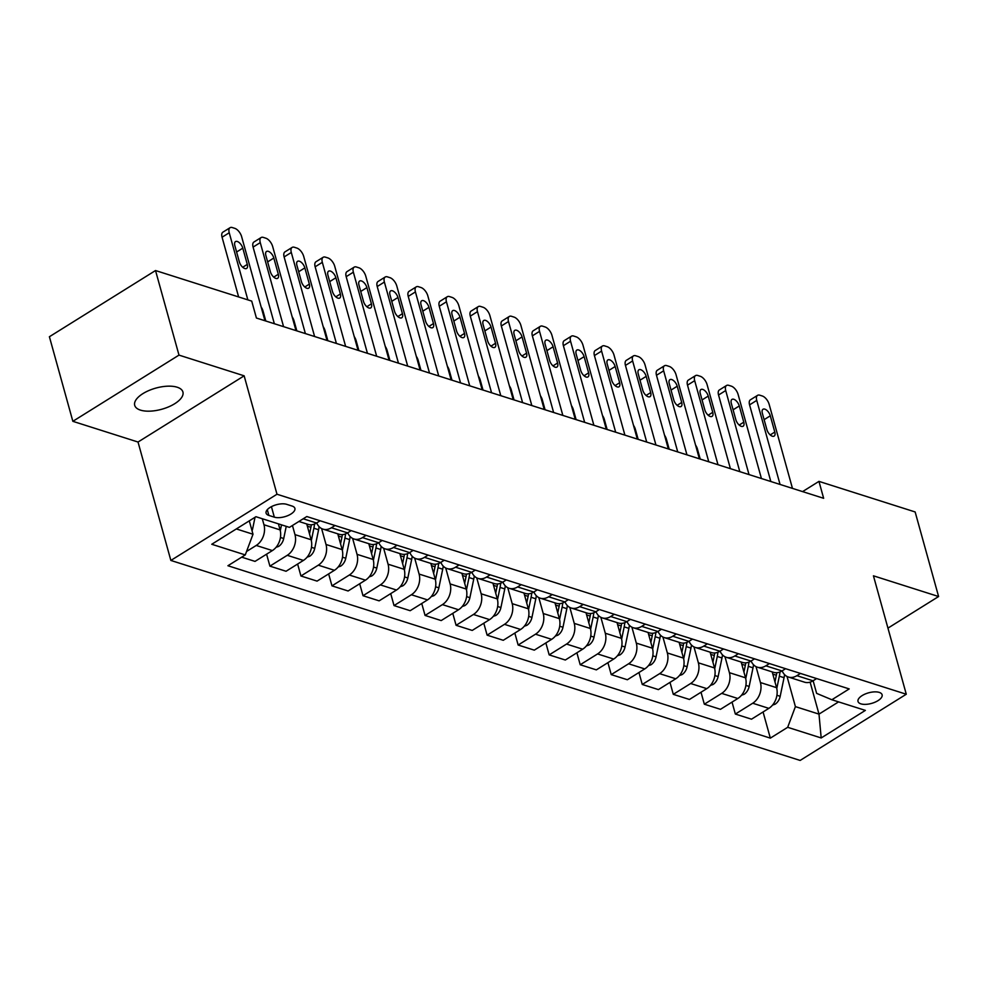 <?xml version="1.0" encoding="UTF-8"?>
<svg xmlns="http://www.w3.org/2000/svg" width="988" height="988" viewBox="0 0 988 988"><rect width="100%" height="100%" fill="white"/><g stroke="black" fill="none" stroke-linecap="round" stroke-linejoin="round"><path stroke-width="1.48" d="M177.173 387.222A25.009 10.979 164.5 0 0 148.978 390.495A25.009 10.979 164.5 0 0 134.714 405.352A25.009 10.979 164.5 0 0 140.457 410.119A25.009 10.979 164.5 0 0 168.652 406.846A25.009 10.979 164.5 0 0 182.916 391.989A25.009 10.979 164.5 0 0 177.173 387.222M879.246 692.39A12.511 5.496 164.5 0 0 865.142 694.033A12.511 5.496 164.5 0 0 858.016 701.455A12.511 5.496 164.5 0 0 860.881 703.851A12.511 5.496 164.5 0 0 874.985 702.209A12.511 5.496 164.5 0 0 882.111 694.774A12.511 5.496 164.5 0 0 879.246 692.39M170.862 560.443L800.144 760.439L906.28 694.231L276.986 494.235L170.862 560.443L138.024 442.031L244.147 375.823L178.989 355.112L72.853 421.32L138.024 442.031M72.853 421.32L49.4 336.735L155.524 270.539L178.989 355.112M155.524 270.539L251.718 301.105L256.411 318.025L823.646 498.298L818.953 481.378L802.577 491.604M268.872 515.427L274.331 517.156A12.115 5.323 164.5 0 0 287.99 515.563A12.115 5.323 164.5 0 0 294.893 508.375A12.115 5.323 164.5 0 0 292.115 506.066L286.656 504.325A12.115 5.323 164.5 0 0 272.997 505.918A12.115 5.323 164.5 0 0 266.093 513.118A12.115 5.323 164.5 0 0 268.872 515.427L267.291 509.697M236.342 528.938L253.002 534.236L245.271 554.923L227.919 565.741L770.331 738.135L763.069 711.965M245.271 554.923L211.765 544.264L255.941 516.712L289.447 527.37L306.799 516.539L849.211 688.92L831.859 699.751L865.365 710.397L821.189 737.962L787.683 727.304L770.331 738.135M887.94 628.133L938.6 596.53L915.147 511.957L818.953 481.378M938.6 596.53L873.441 575.819L906.28 694.231M244.147 375.823L276.986 494.235M831.859 699.751L816.631 693.378L813.124 680.744M810.123 682.14L818.99 714.114L838.577 701.888M249.285 520.861L253.002 534.236M262.277 518.725L263.957 524.751A15.635 11.646 107.6 0 1 256.225 545.45L246.568 551.477M278.418 523.862L280.086 529.889A15.635 11.646 107.6 0 1 272.367 550.575L255.015 561.394L241.677 557.158M292.448 525.493L294.98 534.619A15.635 11.646 107.6 0 1 287.261 555.305L269.909 566.136L266.587 554.182M306.737 523.961L311.121 539.744A15.635 11.646 107.6 0 1 303.402 560.431L286.038 571.262L269.909 566.136M321.594 528.555L326.015 544.474A15.635 11.646 107.6 0 1 318.297 565.173L300.932 575.992L297.623 564.037M337.773 533.829L342.144 549.612A15.635 11.646 107.6 0 1 334.426 570.298L317.074 581.117L300.932 575.992M352.63 538.423L357.039 554.342A15.635 11.646 107.6 0 1 349.32 575.028L331.968 585.859L328.646 573.904M368.796 543.684L373.18 559.467A15.635 11.646 107.6 0 1 365.461 580.154L348.097 590.985L331.968 585.859M383.653 548.278L388.074 564.197A15.635 11.646 107.6 0 1 380.355 584.896L363.004 595.715L359.681 583.76M399.831 553.552L404.203 569.335A15.635 11.646 107.6 0 1 396.484 590.021L379.133 600.852L363.004 595.715M414.688 558.146L419.097 574.065A15.635 11.646 107.6 0 1 411.379 594.751L394.027 605.582L390.717 593.627M430.854 563.407L435.239 579.19A15.635 11.646 107.6 0 1 427.52 599.889L410.168 610.708L394.027 605.582M445.712 568.001L450.133 583.92A15.635 11.646 107.6 0 1 442.414 604.619L425.062 615.438L421.74 603.483M461.89 573.275L466.262 589.058A15.635 11.646 107.6 0 1 458.543 609.744L441.191 620.575L425.062 615.438M476.747 577.869L481.156 593.788A15.635 11.646 107.6 0 1 473.437 614.474L456.086 625.305L452.776 613.35M492.926 583.13L497.297 598.913A15.635 11.646 107.6 0 1 489.579 619.612L472.227 630.43L456.086 625.305M507.77 587.724L512.192 603.656A15.635 11.646 107.6 0 1 504.473 624.342L487.121 635.16L483.799 623.206M523.949 592.998L528.333 608.781A15.635 11.646 107.6 0 1 520.602 629.467L503.25 640.298L487.121 635.16M538.806 597.592L543.227 613.511A15.635 11.646 107.6 0 1 535.496 634.197L518.144 645.028L514.834 633.073M554.984 602.865L559.356 618.636A15.635 11.646 107.6 0 1 551.637 639.335L534.286 650.153L518.144 645.028M569.841 607.447L574.25 623.379A15.635 11.646 107.6 0 1 566.532 644.065L549.18 654.896L545.858 642.929M586.008 612.721L590.392 628.504A15.635 11.646 107.6 0 1 582.661 649.19L565.309 660.021L549.18 654.896M600.865 617.315L605.286 633.234A15.635 11.646 107.6 0 1 597.567 653.933L580.203 664.751L576.893 652.796M617.043 622.588L621.415 638.359A15.635 11.646 107.6 0 1 613.696 659.058L596.344 669.876L580.203 664.751M631.9 627.17L636.309 643.102A15.635 11.646 107.6 0 1 628.59 663.788L611.239 674.619L607.916 662.652M648.066 632.444L652.451 648.227A15.635 11.646 107.6 0 1 644.732 668.913L627.368 679.744L611.239 674.619M662.923 637.038L667.345 652.957A15.635 11.646 107.6 0 1 659.626 673.655L642.262 684.474L638.952 672.519M679.102 642.311L683.474 658.094A15.635 11.646 107.6 0 1 675.755 678.781L658.403 689.599L642.262 684.474M693.959 646.905L698.368 662.825A15.635 11.646 107.6 0 1 690.649 683.511L673.297 694.342L669.988 682.387M710.125 652.166L714.509 667.95A15.635 11.646 107.6 0 1 706.79 688.636L689.439 699.467L673.297 694.342M724.982 656.761L729.403 672.68A15.635 11.646 107.6 0 1 721.685 693.378L704.333 704.197L701.011 692.242M741.161 662.034L745.532 677.817A15.635 11.646 107.6 0 1 737.814 698.504L720.462 709.322L704.333 704.197M756.018 666.628L760.427 682.547A15.635 11.646 107.6 0 1 752.708 703.234L735.356 714.065L732.046 702.11M772.196 671.889L776.568 687.673A15.635 11.646 107.6 0 1 768.849 708.359L751.498 719.19L735.356 714.065M787.041 676.484L795.402 706.618L818.99 714.114L821.189 737.962M320.137 520.775L316.543 523.023A15.635 11.646 107.6 0 1 308.046 524.381L298.895 521.466M335.031 525.505L331.437 527.753A15.635 11.646 107.6 0 1 322.94 529.111A15.635 11.646 107.6 0 1 316.728 522.899M351.16 530.63L347.566 532.878A15.635 11.646 107.6 0 1 339.082 534.236L322.94 529.111M366.054 535.373L362.46 537.608A15.635 11.646 107.6 0 1 353.976 538.979A15.635 11.646 107.6 0 1 347.751 532.767M382.195 540.498L378.602 542.745A15.635 11.646 107.6 0 1 370.117 544.104L353.976 538.979M397.09 545.228L393.496 547.476A15.635 11.646 107.6 0 1 385.011 548.834A15.635 11.646 107.6 0 1 378.787 542.622M413.219 550.365L409.625 552.601A15.635 11.646 107.6 0 1 401.14 553.972L385.011 548.834M428.113 555.095L424.519 557.331A15.635 11.646 107.6 0 1 416.034 558.702A15.635 11.646 107.6 0 1 409.81 552.49M444.254 560.221L440.66 562.468A15.635 11.646 107.6 0 1 432.176 563.827L416.034 558.702M459.148 564.951L455.554 567.198A15.635 11.646 107.6 0 1 447.07 568.557A15.635 11.646 107.6 0 1 440.846 562.345M475.277 570.088L471.684 572.324A15.635 11.646 107.6 0 1 463.199 573.695L447.07 568.557M490.184 574.818L486.578 577.054A15.635 11.646 107.6 0 1 478.093 578.425A15.635 11.646 107.6 0 1 471.869 572.213M506.313 579.944L502.719 582.191A15.635 11.646 107.6 0 1 494.235 583.55L478.093 578.425M521.207 584.674L517.613 586.921A15.635 11.646 107.6 0 1 509.129 588.28A15.635 11.646 107.6 0 1 502.904 582.068M537.349 589.811L533.755 592.047A15.635 11.646 107.6 0 1 525.258 593.418L509.129 588.28M552.243 594.541L548.649 596.789A15.635 11.646 107.6 0 1 540.152 598.148A15.635 11.646 107.6 0 1 533.928 591.936M568.372 599.667L564.778 601.914A15.635 11.646 107.6 0 1 556.293 603.273L540.152 598.148M583.266 604.409L579.672 606.644A15.635 11.646 107.6 0 1 571.188 608.015A15.635 11.646 107.6 0 1 564.963 601.803M599.407 609.534L595.813 611.77A15.635 11.646 107.6 0 1 587.317 613.14L571.188 608.015M614.301 614.264L610.708 616.512A15.635 11.646 107.6 0 1 602.211 617.871A15.635 11.646 107.6 0 1 595.986 611.658M630.43 619.39L626.837 621.637A15.635 11.646 107.6 0 1 618.352 622.996L602.211 617.871M645.325 624.132L641.731 626.367A15.635 11.646 107.6 0 1 633.246 627.738A15.635 11.646 107.6 0 1 627.022 621.526M661.466 629.257L657.872 631.493A15.635 11.646 107.6 0 1 649.388 632.863L633.246 627.738M676.36 633.987L672.766 636.235A15.635 11.646 107.6 0 1 664.282 637.593A15.635 11.646 107.6 0 1 658.057 631.381M692.489 639.113L688.895 641.36A15.635 11.646 107.6 0 1 680.411 642.719L664.282 637.593M707.383 643.855L703.789 646.09A15.635 11.646 107.6 0 1 695.305 647.461A15.635 11.646 107.6 0 1 689.081 641.249M723.525 648.98L719.931 651.216A15.635 11.646 107.6 0 1 711.446 652.586L695.305 647.461M738.419 653.71L734.825 655.958A15.635 11.646 107.6 0 1 726.341 657.316A15.635 11.646 107.6 0 1 720.116 651.104M754.548 658.835L750.954 661.083A15.635 11.646 107.6 0 1 742.47 662.442L726.341 657.316M769.442 663.578L765.848 665.813A15.635 11.646 107.6 0 1 757.364 667.184A15.635 11.646 107.6 0 1 751.139 660.972M785.584 668.703L781.99 670.951A15.635 11.646 107.6 0 1 773.505 672.309L757.364 667.184M800.478 673.433L796.884 675.681A15.635 11.646 107.6 0 1 788.399 677.039A15.635 11.646 107.6 0 1 782.175 670.827M787.683 727.304L795.402 706.618M816.619 678.571L813.025 680.806A15.635 11.646 107.6 0 1 804.528 682.177L788.399 677.039M247.852 299.87L229.228 232.748A7.818 3.915 58 0 1 230.056 227.697A7.818 3.915 58 0 1 232.316 227.561L234.798 228.352A7.818 3.915 58 0 1 241.64 236.688L264.957 320.73M230.056 227.697L222.893 232.168A7.818 3.915 -122 0 0 222.065 237.219L238.627 296.943M234.848 245.642A6.249 3.137 -122 0 1 235.502 241.591A6.249 3.137 -122 0 1 239.479 242.826A6.249 3.137 -122 0 1 242.789 248.161L247.296 264.401A6.249 3.137 -122 0 1 246.63 268.44A6.249 3.137 -122 0 1 242.653 267.217A6.249 3.137 -122 0 1 239.343 261.882L234.848 245.642M252.051 530.803A10.349 7.719 -72.4 0 0 252.681 528.642L255.04 517.28M283.568 326.658L260.264 242.616A7.818 3.915 58 0 1 261.091 237.552A7.818 3.915 58 0 1 263.351 237.416L265.834 238.207A7.818 3.915 58 0 1 272.676 246.555L295.98 330.597M261.091 237.552L253.916 242.035A7.818 3.915 -122 0 0 253.089 247.086L274.343 323.718M265.871 255.497A6.249 3.137 -122 0 1 266.538 251.458A6.249 3.137 -122 0 1 270.514 252.693A6.249 3.137 -122 0 1 273.824 258.029L278.32 274.269A6.249 3.137 -122 0 1 277.665 278.307A6.249 3.137 -122 0 1 273.688 277.072A6.249 3.137 -122 0 1 270.379 271.737L265.871 255.497M314.604 336.513L291.299 252.471A7.818 3.915 58 0 1 292.127 247.42A7.818 3.915 58 0 1 294.387 247.284L296.869 248.074A7.818 3.915 58 0 1 303.711 256.423L327.016 340.452M292.127 247.42L284.952 251.891A7.818 3.915 -122 0 0 284.124 256.942L305.378 333.586M296.906 265.364A6.249 3.137 -122 0 1 297.573 261.314A6.249 3.137 -122 0 1 301.55 262.549A6.249 3.137 -122 0 1 304.847 267.884L309.355 284.124A6.249 3.137 -122 0 1 308.688 288.163A6.249 3.137 -122 0 1 304.712 286.94A6.249 3.137 -122 0 1 301.414 281.605L296.906 265.364M345.627 346.38L322.323 262.339A7.818 3.915 58 0 1 323.15 257.288A7.818 3.915 58 0 1 325.41 257.152L327.893 257.93A7.818 3.915 58 0 1 334.734 266.278L358.039 350.32M323.15 257.288L315.975 261.758A7.818 3.915 -122 0 0 315.147 266.809L336.402 343.441M327.93 275.22A6.249 3.137 -122 0 1 328.596 271.181A6.249 3.137 -122 0 1 332.573 272.416A6.249 3.137 -122 0 1 335.883 277.752L340.378 293.992A6.249 3.137 -122 0 1 339.724 298.03A6.249 3.137 -122 0 1 335.747 296.795A6.249 3.137 -122 0 1 332.437 291.46L327.93 275.22M276.072 547.303L278.616 546.426A10.349 7.719 -72.4 0 0 283.717 538.509L286.236 526.345M280.296 530.729L281.518 524.838M307.107 557.158L309.652 556.293A10.349 7.719 -72.4 0 0 314.74 548.377L318.593 529.753A29.899 22.279 -72.4 0 0 319.112 526.678M311.331 540.584L313.875 528.247A29.899 22.279 -72.4 0 0 314.517 524.048M311.344 524.776A29.899 22.279 107.6 0 1 310.899 527.308L309.516 533.977M338.131 567.026L340.675 566.149A10.349 7.719 -72.4 0 0 345.775 558.232L349.629 539.609A29.899 22.279 -72.4 0 0 350.135 536.546M261.141 306.972A7.818 3.915 58 0 1 263.03 311.01L265.797 321.001M342.354 550.452L344.911 538.114A29.899 22.279 -72.4 0 0 345.541 533.903M342.367 534.631A29.899 22.279 107.6 0 1 341.934 537.163L340.551 543.845M376.663 356.236L353.358 272.194A7.818 3.915 58 0 1 354.186 267.143A7.818 3.915 58 0 1 356.446 267.007L358.928 267.797A7.818 3.915 58 0 1 365.77 276.146L389.074 360.188M354.186 267.143L347.01 271.614A7.818 3.915 -122 0 0 346.183 276.665L367.437 353.309M358.965 285.087A6.249 3.137 -122 0 1 359.632 281.049A6.249 3.137 -122 0 1 363.609 282.272A6.249 3.137 -122 0 1 366.906 287.607L371.414 303.847A6.249 3.137 -122 0 1 370.747 307.898A6.249 3.137 -122 0 1 366.77 306.663A6.249 3.137 -122 0 1 363.473 301.328L358.965 285.087M369.166 576.881L371.71 576.016A10.349 7.719 -72.4 0 0 376.799 568.1L380.652 549.476A29.899 22.279 -72.4 0 0 381.17 546.401M292.164 316.827A7.818 3.915 58 0 1 294.054 320.878L296.832 330.869M373.39 560.307L375.934 547.982A29.899 22.279 -72.4 0 0 376.576 543.771M373.402 544.499A29.899 22.279 107.6 0 1 372.958 547.031L371.574 553.7M407.686 366.103L384.381 282.062A7.818 3.915 58 0 1 385.209 277.011A7.818 3.915 58 0 1 387.469 276.875L389.951 277.665A7.818 3.915 58 0 1 396.793 286.001L420.098 370.043M385.209 277.011L378.046 281.481A7.818 3.915 -122 0 0 377.218 286.532L398.46 363.164M390.001 294.943A6.249 3.137 -122 0 1 390.655 290.904A6.249 3.137 -122 0 1 394.632 292.139A6.249 3.137 -122 0 1 397.942 297.474L402.437 313.715A6.249 3.137 -122 0 1 401.783 317.753A6.249 3.137 -122 0 1 397.806 316.518A6.249 3.137 -122 0 1 394.496 311.183L390.001 294.943M438.721 375.959L415.417 291.917A7.818 3.915 58 0 1 416.244 286.866A7.818 3.915 58 0 1 418.504 286.73L420.987 287.52A7.818 3.915 58 0 1 427.829 295.869L451.133 379.911M416.244 286.866L409.069 291.337A7.818 3.915 -122 0 0 408.242 296.4L429.496 373.032M421.024 304.81A6.249 3.137 -122 0 1 421.691 300.772A6.249 3.137 -122 0 1 425.667 301.995A6.249 3.137 -122 0 1 428.965 307.33L433.473 323.57A6.249 3.137 -122 0 1 432.806 327.621A6.249 3.137 -122 0 1 428.829 326.386A6.249 3.137 -122 0 1 425.532 321.051L421.024 304.81M469.745 385.826L446.44 301.785A7.818 3.915 58 0 1 447.268 296.733A7.818 3.915 58 0 1 449.528 296.598L452.01 297.388A7.818 3.915 58 0 1 458.852 305.724L482.156 389.766M447.268 296.733L440.105 301.204A7.818 3.915 -122 0 0 439.277 306.255L460.531 382.887M452.059 314.666A6.249 3.137 -122 0 1 452.714 310.627A6.249 3.137 -122 0 1 456.691 311.862A6.249 3.137 -122 0 1 460 317.197L464.508 333.438A6.249 3.137 -122 0 1 463.841 337.476A6.249 3.137 -122 0 1 459.865 336.241A6.249 3.137 -122 0 1 456.555 330.906L452.059 314.666M500.78 395.682L477.476 311.64A7.818 3.915 58 0 1 478.303 306.589A7.818 3.915 58 0 1 480.563 306.453L483.046 307.243A7.818 3.915 58 0 1 489.887 315.592L513.192 399.634M478.303 306.589L471.128 311.059A7.818 3.915 -122 0 0 470.3 316.123L491.555 392.755M483.083 324.533A6.249 3.137 -122 0 1 483.75 320.495A6.249 3.137 -122 0 1 487.726 321.718A6.249 3.137 -122 0 1 491.024 327.053L495.531 343.293A6.249 3.137 -122 0 1 494.865 347.344A6.249 3.137 -122 0 1 490.888 346.109A6.249 3.137 -122 0 1 487.59 340.774L483.083 324.533M531.816 405.549L508.499 321.508A7.818 3.915 58 0 1 509.326 316.456A7.818 3.915 58 0 1 511.586 316.321L514.069 317.111A7.818 3.915 58 0 1 520.911 325.447L544.227 409.489M509.326 316.456L502.163 320.927A7.818 3.915 -122 0 0 501.336 325.978L522.59 402.61M514.118 334.401A6.249 3.137 -122 0 1 514.773 330.35A6.249 3.137 -122 0 1 518.749 331.585A6.249 3.137 -122 0 1 522.059 336.92L526.567 353.161A6.249 3.137 -122 0 1 525.9 357.199A6.249 3.137 -122 0 1 521.923 355.964A6.249 3.137 -122 0 1 518.614 350.629L514.118 334.401M400.189 586.749L402.746 585.884A10.349 7.719 -72.4 0 0 407.834 577.955L411.687 559.332A29.899 22.279 -72.4 0 0 412.194 556.269M323.2 326.695A7.818 3.915 58 0 1 325.089 330.733L327.855 340.724M404.413 570.175L406.97 557.837A29.899 22.279 -72.4 0 0 407.599 553.626M404.425 554.354A29.899 22.279 107.6 0 1 403.993 556.886L402.61 563.568M431.225 596.604L433.769 595.739A10.349 7.719 -72.4 0 0 438.857 587.823L442.71 569.199A29.899 22.279 -72.4 0 0 443.229 566.124M354.223 336.562A7.818 3.915 58 0 1 356.112 340.601L358.891 350.592M435.449 580.03L438.005 567.705A29.899 22.279 -72.4 0 0 438.635 563.493M435.461 564.222A29.899 22.279 107.6 0 1 435.016 566.754L433.633 573.423M462.261 606.471L464.805 605.607A10.349 7.719 -72.4 0 0 469.893 597.678L473.746 579.067A29.899 22.279 -72.4 0 0 474.252 575.992M385.258 346.418A7.818 3.915 58 0 1 387.148 350.468L389.914 360.447M466.472 589.898L469.028 577.56A29.899 22.279 -72.4 0 0 469.671 573.349M466.484 574.077A29.899 22.279 107.6 0 1 466.052 576.609L464.669 583.291M493.284 616.327L495.828 615.462A10.349 7.719 -72.4 0 0 500.916 607.546L504.782 588.922A29.899 22.279 -72.4 0 0 505.288 585.847M416.281 356.285A7.818 3.915 58 0 1 418.171 360.324L420.95 370.315M497.507 599.753L500.064 587.428A29.899 22.279 -72.4 0 0 500.694 583.216M497.52 583.945A29.899 22.279 107.6 0 1 497.075 586.477L495.704 593.158M524.319 626.194L526.863 625.33A10.349 7.719 -72.4 0 0 531.952 617.401L535.805 598.79A29.899 22.279 -72.4 0 0 536.311 595.715M447.317 366.14A7.818 3.915 58 0 1 449.207 370.191L451.973 380.17M528.531 609.621L531.087 597.283A29.899 22.279 -72.4 0 0 531.729 593.072M528.555 593.813A29.899 22.279 107.6 0 1 528.111 596.344L526.728 603.013M562.839 415.405L539.534 331.363A7.818 3.915 58 0 1 540.362 326.312A7.818 3.915 58 0 1 542.622 326.176L545.104 326.966A7.818 3.915 58 0 1 551.946 335.315L575.251 419.357M540.362 326.312L533.187 330.795A7.818 3.915 -122 0 0 532.359 335.846L553.613 412.478M545.141 344.256A6.249 3.137 -122 0 1 545.808 340.218A6.249 3.137 -122 0 1 549.785 341.453A6.249 3.137 -122 0 1 553.095 346.788L557.59 363.016A6.249 3.137 -122 0 1 556.936 367.067A6.249 3.137 -122 0 1 552.959 365.832A6.249 3.137 -122 0 1 549.649 360.497L545.141 344.256M555.342 636.05L557.887 635.185A10.349 7.719 -72.4 0 0 562.975 627.269L566.84 608.645A29.899 22.279 -72.4 0 0 567.347 605.582M478.34 376.008A7.818 3.915 58 0 1 480.242 380.047L483.009 390.038M559.566 619.488L562.123 607.151A29.899 22.279 -72.4 0 0 562.752 602.939M559.579 603.668A29.899 22.279 107.6 0 1 559.146 606.2L557.763 612.881M593.874 425.272L570.558 341.231A7.818 3.915 58 0 1 571.397 336.179A7.818 3.915 58 0 1 573.658 336.044L576.14 336.834A7.818 3.915 58 0 1 582.982 345.17L606.286 429.212M571.397 336.179L564.222 340.65A7.818 3.915 -122 0 0 563.395 345.701L584.649 422.345M576.177 354.124A6.249 3.137 -122 0 1 576.844 350.073A6.249 3.137 -122 0 1 580.821 351.308A6.249 3.137 -122 0 1 584.118 356.643L588.626 372.884A6.249 3.137 -122 0 1 587.959 376.922A6.249 3.137 -122 0 1 583.982 375.699A6.249 3.137 -122 0 1 580.685 370.364L576.177 354.124M586.378 645.917L588.922 645.053A10.349 7.719 -72.4 0 0 594.01 637.124L597.864 618.513A29.899 22.279 -72.4 0 0 598.382 615.438M509.376 385.863A7.818 3.915 58 0 1 511.265 389.914L514.032 399.893M590.602 629.344L593.146 617.006A29.899 22.279 -72.4 0 0 593.788 612.807M590.614 613.536A29.899 22.279 107.6 0 1 590.169 616.067L588.786 622.736M624.898 435.128L601.593 351.098A7.818 3.915 58 0 1 602.421 346.035A7.818 3.915 58 0 1 604.681 345.899L607.163 346.689A7.818 3.915 58 0 1 614.005 355.038L637.309 439.08M602.421 346.035L595.245 350.518A7.818 3.915 -122 0 0 594.418 355.569L615.672 432.201M607.2 363.979A6.249 3.137 -122 0 1 607.867 359.941A6.249 3.137 -122 0 1 611.844 361.176A6.249 3.137 -122 0 1 615.154 366.511L619.649 382.751A6.249 3.137 -122 0 1 618.994 386.79A6.249 3.137 -122 0 1 615.018 385.555A6.249 3.137 -122 0 1 611.708 380.219L607.2 363.979M617.401 655.773L619.945 654.908A10.349 7.719 -72.4 0 0 625.046 646.992L628.899 628.368A29.899 22.279 -72.4 0 0 629.405 625.305M540.411 395.731A7.818 3.915 58 0 1 542.301 399.769L545.067 409.761M621.625 639.211L624.181 626.874A29.899 22.279 -72.4 0 0 624.811 622.662M621.637 623.391A29.899 22.279 107.6 0 1 621.205 625.923L619.822 632.604M655.933 444.995L632.629 360.953A7.818 3.915 58 0 1 633.456 355.902A7.818 3.915 58 0 1 635.716 355.766L638.199 356.557A7.818 3.915 58 0 1 645.04 364.893L668.345 448.935M633.456 355.902L626.281 360.373A7.818 3.915 -122 0 0 625.453 365.424L646.708 442.068M638.236 373.847A6.249 3.137 -122 0 1 638.903 369.796A6.249 3.137 -122 0 1 642.879 371.031A6.249 3.137 -122 0 1 646.177 376.366L650.684 392.606A6.249 3.137 -122 0 1 650.018 396.645A6.249 3.137 -122 0 1 646.041 395.422A6.249 3.137 -122 0 1 642.743 390.087L638.236 373.847M648.437 665.64L650.981 664.776A10.349 7.719 -72.4 0 0 656.069 656.847L659.922 638.236A29.899 22.279 -72.4 0 0 660.441 635.16M571.435 405.586A7.818 3.915 58 0 1 573.324 409.637L576.103 419.628M652.66 649.067L655.205 636.729A29.899 22.279 -72.4 0 0 655.847 632.53M652.673 633.259A29.899 22.279 107.6 0 1 652.228 635.79L650.845 642.459M686.956 454.863L663.652 370.821A7.818 3.915 58 0 1 664.479 365.758A7.818 3.915 58 0 1 666.739 365.622L669.222 366.412A7.818 3.915 58 0 1 676.064 374.761L699.368 458.803M664.479 365.758L657.316 370.241A7.818 3.915 -122 0 0 656.489 375.292L677.731 451.924M669.271 383.702A6.249 3.137 -122 0 1 669.926 379.664A6.249 3.137 -122 0 1 673.902 380.899A6.249 3.137 -122 0 1 677.212 386.234L681.708 402.474A6.249 3.137 -122 0 1 681.053 406.513A6.249 3.137 -122 0 1 677.076 405.278A6.249 3.137 -122 0 1 673.767 399.942L669.271 383.702M679.46 675.508L682.016 674.631A10.349 7.719 -72.4 0 0 687.105 666.715L690.958 648.091A29.899 22.279 -72.4 0 0 691.464 645.028M602.47 415.454A7.818 3.915 58 0 1 604.36 419.492L607.126 429.484M683.684 658.934L686.24 646.597A29.899 22.279 -72.4 0 0 686.87 642.385M683.696 643.114A29.899 22.279 107.6 0 1 683.264 645.646L681.881 652.327M717.992 464.718L694.688 380.676A7.818 3.915 58 0 1 695.515 375.625A7.818 3.915 58 0 1 697.775 375.489L700.257 376.28A7.818 3.915 58 0 1 707.099 384.628L730.404 468.658M695.515 375.625L688.34 380.096A7.818 3.915 -122 0 0 687.512 385.147L708.767 461.791M700.294 393.57A6.249 3.137 -122 0 1 700.961 389.519A6.249 3.137 -122 0 1 704.938 390.754A6.249 3.137 -122 0 1 708.235 396.089L712.743 412.329A6.249 3.137 -122 0 1 712.076 416.368A6.249 3.137 -122 0 1 708.1 415.145A6.249 3.137 -122 0 1 704.802 409.81L700.294 393.57M710.495 685.363L713.04 684.499A10.349 7.719 -72.4 0 0 718.128 676.582L721.981 657.959A29.899 22.279 -72.4 0 0 722.5 654.883M633.493 425.309A7.818 3.915 58 0 1 635.383 429.36L638.162 439.351M714.719 668.79L717.276 656.452A29.899 22.279 -72.4 0 0 717.905 652.253M714.732 652.982A29.899 22.279 107.6 0 1 714.287 655.513L712.904 662.182M741.531 695.231L744.075 694.354A10.349 7.719 -72.4 0 0 749.163 686.438L753.017 667.814A29.899 22.279 -72.4 0 0 753.523 664.751M664.529 435.177A7.818 3.915 58 0 1 666.418 439.215L669.185 449.207M745.742 678.657L748.299 666.32A29.899 22.279 -72.4 0 0 748.941 662.108M745.755 662.837A29.899 22.279 107.6 0 1 745.323 665.369L743.939 672.05M749.015 474.586L725.711 390.544A7.818 3.915 58 0 1 726.538 385.493A7.818 3.915 58 0 1 728.798 385.357L731.281 386.135A7.818 3.915 58 0 1 738.122 394.484L761.427 478.525M726.538 385.493L719.375 389.964A7.818 3.915 -122 0 0 718.548 395.015L739.802 471.647M731.33 403.425A6.249 3.137 -122 0 1 731.985 399.387A6.249 3.137 -122 0 1 735.961 400.622A6.249 3.137 -122 0 1 739.271 405.957L743.779 422.197A6.249 3.137 -122 0 1 743.112 426.236A6.249 3.137 -122 0 1 739.135 425.001A6.249 3.137 -122 0 1 735.825 419.665L731.33 403.425M780.051 484.441L756.746 400.399A7.818 3.915 58 0 1 757.574 395.348A7.818 3.915 58 0 1 759.834 395.212L762.316 396.003A7.818 3.915 58 0 1 769.158 404.351L792.462 488.393M757.574 395.348L750.398 399.819A7.818 3.915 -122 0 0 749.571 404.87L770.825 481.514M762.353 413.293A6.249 3.137 -122 0 1 763.02 409.254A6.249 3.137 -122 0 1 766.997 410.477A6.249 3.137 -122 0 1 770.294 415.812L774.802 432.052A6.249 3.137 -122 0 1 774.135 436.103A6.249 3.137 -122 0 1 770.158 434.868A6.249 3.137 -122 0 1 766.861 429.533L762.353 413.293M772.554 705.086L775.098 704.222A10.349 7.719 -72.4 0 0 780.187 696.305L784.052 677.682A29.899 22.279 -72.4 0 0 784.558 674.606M695.552 445.032A7.818 3.915 58 0 1 697.442 449.083L700.22 459.074M776.778 688.513L779.334 676.187A29.899 22.279 -72.4 0 0 779.964 671.976M776.79 672.705A29.899 22.279 107.6 0 1 776.346 675.236L774.975 681.905M280.086 529.889L263.957 524.751M311.121 539.744L294.98 534.619M342.144 549.612L326.015 544.474M373.18 559.467L357.039 554.342M404.203 569.335L388.074 564.197M435.239 579.19L419.097 574.065M466.262 589.058L450.133 583.92M497.297 598.913L481.156 593.788M528.333 608.781L512.192 603.656M559.356 618.636L543.227 613.511M590.392 628.504L574.25 623.379M621.415 638.359L605.286 633.234M652.451 648.227L636.309 643.102M683.474 658.094L667.345 652.957M714.509 667.95L698.368 662.825M745.532 677.817L729.403 672.68M776.568 687.673L760.427 682.547M272.367 550.575L256.225 545.45M316.543 523.023L303.205 518.774M347.566 532.878L331.437 527.753M303.402 560.431L287.261 555.305M378.602 542.745L362.46 537.608M334.426 570.298L318.297 565.173M409.625 552.601L393.496 547.476M365.461 580.154L349.32 575.028M440.66 562.468L424.519 557.331M396.484 590.021L380.355 584.896M471.684 572.324L455.554 567.198M427.52 599.889L411.379 594.751M502.719 582.191L486.578 577.054M458.543 609.744L442.414 604.619M533.755 592.047L517.613 586.921M489.579 619.612L473.437 614.474M564.778 601.914L548.649 596.789M520.602 629.467L504.473 624.342M595.813 611.77L579.672 606.644M551.637 639.335L535.496 634.197M626.837 621.637L610.708 616.512M582.661 649.19L566.532 644.065M657.872 631.493L641.731 626.367M613.696 659.058L597.567 653.933M688.895 641.36L672.766 636.235M644.732 668.913L628.59 663.788M719.931 651.216L703.789 646.09M675.755 678.781L659.626 673.655M750.954 661.083L734.825 655.958M706.79 688.636L690.649 683.511M781.99 670.951L765.848 665.813M737.814 698.504L721.685 693.378M813.025 680.806L796.884 675.681M768.849 708.359L752.708 703.234M271.428 506.659L274.331 517.156M222.065 237.219L229.228 232.748M242.789 248.161L236.614 252.014M247.296 264.401L242.702 267.266M251.335 528.222L252.681 528.642M253.089 247.086L260.264 242.616M273.824 258.029L267.649 261.882M278.32 274.269L273.738 277.122M284.124 256.942L291.299 252.471M304.847 267.884L298.672 271.737M309.355 284.124L304.773 286.989M315.147 266.809L322.323 262.339M335.883 277.752L329.708 281.605M340.378 293.992L335.796 296.845M277.023 546.055L278.418 546.5M280.444 537.472L283.717 538.509M308.046 555.923L309.442 556.368M313.875 528.247L318.593 529.753M307.354 526.184L310.899 527.308M311.479 547.34L314.74 548.377M339.082 565.778L340.477 566.223M344.911 538.114L349.629 539.609M338.39 536.039L341.934 537.163M342.503 557.195L345.775 558.232M346.183 276.665L353.358 272.194M366.906 287.607L360.731 291.46M371.414 303.847L366.832 306.712M370.117 575.646L371.5 576.09M375.934 547.982L380.652 549.476M369.413 545.907L372.958 547.031M373.538 567.063L376.799 568.1M377.218 286.532L384.381 282.062M397.942 297.474L391.767 301.328M402.437 313.715L397.855 316.568M408.242 296.4L415.417 291.917M428.965 307.33L422.79 311.183M433.473 323.57L428.891 326.435M439.277 306.255L446.44 301.785M460 317.197L453.825 321.051M464.508 333.438L459.914 336.291M470.3 316.123L477.476 311.64M491.024 327.053L484.849 330.906M495.531 343.293L490.95 346.158M501.336 325.978L508.499 321.508M522.059 336.92L515.884 340.774M526.567 353.161L521.973 356.013M401.14 585.501L402.536 585.946M406.97 557.837L411.687 559.332M400.449 555.762L403.993 556.886M404.574 576.918L407.834 577.955M432.176 595.369L433.571 595.813M438.005 567.705L442.71 569.199M431.472 565.63L435.016 566.754M435.597 586.786L438.857 587.823M463.199 605.236L464.595 605.669M469.028 577.56L473.746 579.067M462.508 575.485L466.052 576.609M466.632 596.641L469.893 597.678M494.235 615.092L495.63 615.536M500.064 587.428L504.782 588.922M493.531 585.353L497.075 586.477M497.656 606.509L500.916 607.546M525.258 624.959L526.653 625.392M531.087 597.283L535.805 598.79M524.566 595.208L528.111 596.344M528.691 616.364L531.952 617.401M532.359 335.846L539.534 331.363M553.095 346.788L546.92 350.629M557.59 363.016L553.008 365.881M556.293 634.815L557.689 635.259M562.123 607.151L566.84 608.645M555.589 605.076L559.146 606.2M559.714 626.231L562.975 627.269M563.395 345.701L570.558 341.231M584.118 356.643L577.943 360.497M588.626 372.884L584.044 375.749M587.317 644.682L588.712 645.127M593.146 617.006L597.864 618.513M586.625 614.931L590.169 616.067M590.75 636.087L594.01 637.124M594.418 355.569L601.593 351.098M615.154 366.511L608.979 370.364M619.649 382.751L615.067 385.604M618.352 654.538L619.748 654.982M624.181 626.874L628.899 628.368M617.661 624.799L621.205 625.923M621.773 645.954L625.046 646.992M625.453 365.424L632.629 360.953M646.177 376.366L640.002 380.219M650.684 392.606L646.103 395.472M649.388 664.405L650.771 664.85M655.205 636.729L659.922 638.236M648.684 634.654L652.228 635.79M652.809 655.81L656.069 656.847M656.489 375.292L663.652 370.821M677.212 386.234L671.037 390.087M681.708 402.474L677.126 405.327M680.411 674.261L681.806 674.705M686.24 646.597L690.958 648.091M679.719 644.522L683.264 645.646M683.844 665.677L687.105 666.715M687.512 385.147L694.688 380.676M708.235 396.089L702.06 399.942M712.743 412.329L708.161 415.195M711.446 684.128L712.842 684.573M717.276 656.452L721.981 657.959M710.743 654.389L714.287 655.513M714.867 675.545L718.128 676.582M742.47 693.984L743.865 694.428M748.299 666.32L753.017 667.814M741.778 664.245L745.323 665.369M745.903 685.4L749.163 686.438M718.548 395.015L725.711 390.544M739.271 405.957L733.096 409.81M743.779 422.197L739.185 425.05M749.571 404.87L756.746 400.399M770.294 415.812L764.119 419.665M774.802 432.052L770.22 434.918M773.505 703.851L774.901 704.296M779.334 676.187L784.052 677.682M772.801 674.112L776.346 675.236M776.926 695.268L780.187 696.305"/></g></svg>
